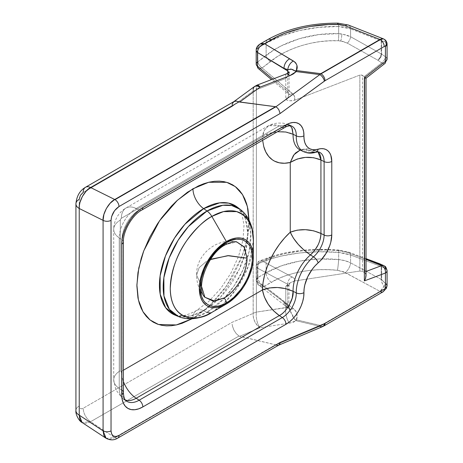 <?xml version="1.0" encoding="UTF-8"?>
<svg xmlns="http://www.w3.org/2000/svg" width="463" height="463" viewBox="0 0 463 463"><rect width="100%" height="100%" fill="white"/><g stroke="black" fill="none" stroke-linecap="round" stroke-linejoin="round"><path stroke-width="0.35" stroke-dasharray="2.31 1.74" d="M201.011 284.728C200.693 270.716 211.724 251.606 224.017 244.875L236.819 241.975C216.846 237.374 195.907 254.627 196.59 275.091L199.159 267.637L206.475 261.317L199.159 267.637L196.59 275.091L201.011 284.728L196.59 275.091C196.688 283.483 199.455 290.874 204.901 297.263L201.011 284.728C201.324 264.882 217.292 247.693 224.017 244.875A4.497 2.599 -120 0 0 225.435 244.736M209.311 259.853L210.694 259.251M178.423 316.53L193.638 317.595L207.042 312.276A62.019 35.807 -60 0 1 178.423 316.53M249.03 221.511L247.236 238.422L242.323 255.709L226.494 286.036L208.605 306.651L192.955 318.26A16.871 9.74 60 0 1 196.428 310.546A16.871 9.74 60 0 1 203.639 310.725L220.747 296.876L239.18 269.518L245.587 251.588L247.844 233.595L245.28 218.478L238.653 208.298A62.522 36.097 120 0 1 247.271 242.734A62.522 36.097 120 0 1 210.775 305.933A62.522 36.097 120 0 1 203.639 310.725L207.042 312.276L203.639 310.725A16.871 9.74 -120 0 0 196.428 310.546A16.871 9.74 -120 0 0 192.955 318.26L203.894 310.702L214.415 300.944L224.109 289.363L232.605 276.405L239.579 262.562L244.759 248.376L247.954 234.388L248.758 227.64L249.025 220.128M174.788 315.014A62.522 36.097 120 0 0 203.639 310.725L190.125 316.084L174.788 315.014L177.659 315.778C181.872 316.675 188.14 314.933 196.451 310.534L208.761 301.442L220.672 288.576L230.927 273.077L238.595 256.294L243.04 239.73L244.013 225.093L241.946 214.19L238.358 208.113M85.522 187.266A11.245 6.494 -120 0 0 83.201 192.411L232.09 106.449L253.192 91.003L253.192 313.399A11.245 7.298 -112.9 0 0 260.09 327.706L239.66 336.335L238.96 336.057L90.598 421.712L82.055 422.476L86.077 423.327L90.598 421.712L114.737 437.599L90.598 421.712L238.96 336.057L275.554 344.75L114.737 437.599L275.907 344.877L115.015 437.766L275.907 344.877L319.846 326.305L296.268 320.778L293.264 322.207L289.497 323.122L260.09 327.706L239.66 336.335L275.907 344.877L319.846 326.305A5.625 3.652 -112.9 0 0 322.566 326.629M319.846 326.305L296.268 320.778L296.413 319.823L320.772 325.53L319.846 326.305L379.978 291.349A5.625 3.247 -120 0 0 380.256 291.522L321.05 325.703A5.625 3.247 60 0 1 320.772 325.53L296.413 319.823L296.991 314.059L295.857 311.188L294.798 309.845L264.477 286.169L278.066 278.761L285.451 275.803L293.38 273.39L301.743 271.555L310.441 270.317L319.377 269.686L328.429 269.68L337.492 270.294L343.505 271.752L379.978 291.349L320.772 325.53A5.625 3.247 -120 0 0 321.05 325.703L380.256 291.522A5.625 3.247 60 0 1 379.978 291.349L345.248 272.574A7.871 3.721 118.4 0 0 350.589 262.851L344.987 260.698L338.661 259.581L338.661 252.416L344.987 253.325L350.589 255.003L350.589 262.851L381.217 279.409L381.217 266.503L350.589 255.003L350.589 262.851L381.217 279.409L381.859 282.418L383.908 286.649L382.108 289.375L379.978 291.349L383.908 286.649C382.079 283.425 381.176 281.012 381.217 279.409L381.217 266.503L350.589 255.003A5.625 3.16 110.6 0 0 349.027 252.266A5.625 3.16 110.6 0 0 347.325 252.393L340.791 250.784L329.066 249.968L310.586 250.159L301.644 250.894L284.913 253.597L277.32 255.535L262.087 260.924L293.05 277.482L294.566 278.934L294.914 280.474L294.757 280.972L289.983 282.905L285.798 286.29L285.798 307.525L256.392 312.108L256.392 89.712L285.798 78.461L285.798 99.69L288.871 100.662L292.321 100.795L294.757 100.187L359.855 75.075L359.855 271.034L294.757 280.972L359.855 271.034L359.855 75.075L360.567 74.902L362.552 75.428L362.552 271.399L364.769 272.724L364.769 77.269L362.552 75.428L362.552 271.399L359.855 271.034L361.997 271.173L364.028 272.209L366.025 271.463L364.028 272.209L364.769 272.724L364.769 77.269L365.342 77.622L361.997 75.087L359.855 75.075L294.757 100.187L294.566 96.564L293.05 94.134L262.087 67.963L277.32 56.608L284.913 52.29L293.05 48.598L301.644 45.571L310.586 43.25L319.759 41.664L329.066 40.825L338.378 40.756A5.625 0.55 91.9 0 0 338.661 33.666L341.816 33.949A5.625 1.1 -81.9 0 1 340.739 40.964L338.378 40.756L342.51 41.288L347.325 43.117L377.953 60.259L381.72 62.899L364.028 76.719L381.72 62.899L377.953 60.259L347.325 43.117A5.625 2.593 119.2 0 0 350.589 36.733L381.217 53.876L381.217 40.97L350.589 28.885L350.589 36.733L346.446 34.997L338.661 33.666L318.804 34.58L299.48 38.649L281.631 45.687L273.535 50.207L257.839 61.805L257.845 47.961L266.127 43.175L266.127 55.334L266.127 43.175L281.631 35.9L299.48 30.541L318.804 27.352L338.661 26.501L338.661 33.666L338.661 26.501L344.987 27.201L350.589 28.885L350.589 36.733L381.217 53.876A5.625 2.593 -60.8 0 1 377.953 60.259L380.158 57.267L381.142 54.466L381.217 40.97L350.589 28.885A7.871 4.352 111.5 0 0 348.523 25.095M257.839 277.487L257.839 263.76L266.127 260.663L266.127 272.823L257.839 277.487A5.625 3.247 0 0 0 256.189 279.785A5.625 3.247 0 0 0 257.509 281.874L287.731 304.961L287.731 284.265L257.509 268.146L257.509 281.874L257.509 268.146A5.625 3.247 180 0 1 256.189 266.057A5.625 3.247 180 0 1 257.839 263.76L257.845 277.603L266.127 272.823L266.127 260.663L273.535 258.134L281.631 255.987L299.48 252.972L318.804 251.762L338.661 252.416L338.661 259.581L318.804 258.985L299.48 261.086L281.631 265.774L266.127 272.823C284.045 262.075 313.034 256.786 338.661 259.581C343.118 259.98 347.094 261.074 350.589 262.851A7.871 3.721 -61.6 0 1 345.248 272.574L337.492 270.294A7.871 0.388 95.8 0 0 338.661 259.581A7.871 0.388 -84.2 0 1 337.492 270.294C314.105 267.649 287.656 272.418 271.306 282.227A7.871 4.543 60 0 1 266.127 272.823A7.871 4.543 -120 0 0 271.306 282.227L264.477 286.169L261.931 284.704L259.795 282.586L258.366 280.103L257.845 277.603C258.25 281.388 260.461 284.241 264.477 286.169L259.031 285.416L256.207 280.219L257.845 277.603A5.625 3.449 -3.3 0 0 256.201 280.208A5.625 3.449 -3.3 0 0 257.503 282.262L257.509 281.874A5.625 3.247 180 0 1 256.189 279.779A5.625 3.247 180 0 1 257.839 277.487M387.074 270.733L386.646 269.495L385.424 268.442L381.657 266.729L381.657 279.635L385.424 283.327L385.424 268.442L381.657 266.729L381.657 279.635A5.625 3.247 0 0 0 381.217 279.409A5.625 3.247 180 0 1 381.657 279.635C381.703 280.127 382.959 281.354 385.424 283.327L385.424 268.442A5.625 3.571 114.4 0 0 383.775 265.617M387.074 59.038A5.625 3.247 0 0 0 385.424 56.746L385.424 41.861L382.629 41.033L381.657 41.195L381.657 54.102L385.424 56.746L385.424 41.861A5.625 3.247 180 0 1 387.074 44.153L386.646 42.914L385.424 41.861A5.625 3.791 109.8 0 0 383.908 39.147L381.859 39.303L381.217 40.97C381.176 39.361 382.079 38.753 383.908 39.147L383.352 38.834M254.5 86.523A11.245 5.573 -126.2 0 0 253.192 91.003A11.245 6.494 180 0 1 256.392 89.712L256.392 312.108A11.245 6.494 0 0 0 253.192 313.399L232.09 322.317L83.201 408.279L81.679 408.806L80.388 408.557L79.526 407.562L79.225 405.97L79.225 199.31L79.225 405.97C79.474 408.603 80.799 409.373 83.201 408.279L232.09 322.317L253.192 313.399A11.245 6.494 180 0 1 256.392 312.108L287.807 307.444L289.045 306.494L287.731 304.961L287.731 284.265L288.883 284.93L289.016 285.422L288.495 285.839L285.798 286.29L285.798 307.525L289.045 306.483L287.731 304.961L257.509 281.874L258.059 284.323L259.031 285.416L261.809 286.418L264.477 286.169L289.699 305.759A7.871 4.595 -52.2 0 1 285.26 305.788A7.871 4.595 -52.2 0 1 284.056 302.489A7.871 4.595 127.8 0 0 285.277 305.8A7.871 4.595 127.8 0 0 289.699 305.759L293.403 308.601A7.871 4.549 -52.8 0 1 289.045 308.694A7.871 4.549 -52.8 0 1 287.824 306.193L284.056 302.489L287.824 306.193A7.871 4.549 127.2 0 0 289.045 308.694A7.871 4.549 127.2 0 0 293.403 308.601C297.09 312.108 298.091 315.853 296.413 319.823L296.268 320.778L295.087 319.956L296.413 319.823A7.871 5.776 -28.7 0 1 295.087 319.956L287.824 306.193A11.245 7.113 -56.1 0 1 287.731 304.961A11.245 7.113 123.9 0 0 287.824 306.193L293.86 318.625L296.268 320.778L289.497 323.122A11.245 4.659 81.1 0 1 285.798 307.525A11.245 4.659 -98.9 0 0 285.63 310.285A11.245 4.659 -98.9 0 0 288.889 322.341A11.245 4.659 -98.9 0 0 289.497 323.122L260.09 327.706A11.245 4.659 81.1 0 1 256.392 312.108A11.245 4.659 -98.9 0 0 260.09 327.706L257.127 325.205L254.772 321.611L253.631 318.521L253.139 315.384L253.192 91.003L232.09 106.449L232.131 104.875L232.09 106.449L83.201 192.411C80.799 194.09 79.474 196.387 79.225 199.31A11.245 6.494 0 0 0 75.926 203.899M288.883 72.535L288.495 75.677L285.798 78.461L285.798 99.69L289.045 94.741L287.731 91.657L287.731 73.304L287.731 91.657L272.817 79.086L287.731 91.657A5.625 3.102 130.1 0 0 288.443 93.891A5.625 3.102 130.1 0 0 292.309 93.428A5.625 3.102 -49.9 0 1 288.414 93.873A5.625 3.102 -49.9 0 1 287.731 91.657L288.883 93.624L289.045 94.765M365.978 78.114L365.342 77.622M365.342 273.355L365.747 274.165M366.019 276.191L365.978 275.12M387.074 285.619A5.625 3.247 0 0 0 385.424 283.327A5.625 2.587 -51.5 0 1 383.908 286.649A5.625 2.587 128.5 0 0 385.424 283.327L386.125 283.819M348.541 25.106A7.871 4.352 -68.5 0 1 350.589 28.885L338.661 26.501C313.034 25.812 284.045 32.479 266.127 43.175L257.839 48.077A5.625 3.247 0 0 0 256.189 50.369A5.625 3.247 180 0 1 257.839 48.077L257.839 61.805A5.625 3.247 0 0 0 256.189 64.102M289.045 73.53L289.045 94.822L288.414 93.873L271.48 79.601M257.173 62.268L257.839 61.805C258.406 64.218 259.824 66.267 262.087 67.963A5.625 2.633 52 0 1 257.839 61.805L266.127 55.334A5.625 2.633 -128 0 0 270.375 61.492A5.625 2.633 52 0 1 266.127 55.334C284.045 41.085 313.034 32.427 338.661 33.666A5.625 0.55 -88.1 0 1 338.378 40.756C314.348 39.627 287.17 47.915 270.375 61.492L262.087 67.963L292.309 93.428C294.491 95.361 295.307 97.612 294.757 100.187L289.983 100.824L285.798 99.69L287.807 98.104L289.016 95.349M288.912 306.905L289.016 285.422M366.025 259.413L347.325 252.393L366.025 259.413M106.102 438.305L114.737 437.599L110.188 439.196L106.131 438.322M383.347 38.834L383.908 39.147A5.625 3.791 -70.2 0 1 385.424 41.861C382.959 40.981 381.703 40.761 381.657 41.195A5.625 3.247 0 0 0 381.217 40.97A5.625 3.247 180 0 1 381.657 41.195L381.657 54.102A5.625 3.247 0 0 0 381.217 53.876L381.657 54.102C381.46 56.59 380.227 58.645 377.953 60.259A5.625 2.882 125 0 0 381.657 54.102L385.424 56.746A5.625 2.882 -55 0 1 381.72 62.899A5.625 2.882 125 0 0 385.424 56.746L386.646 57.8M338.661 26.501A7.871 0.88 90.7 0 0 337.996 23.15A7.871 0.88 -89.3 0 1 338.661 26.501M266.127 43.175A7.871 4.543 60 0 1 267.747 39.575A7.871 4.543 -120 0 0 266.127 43.175M259.795 44.176L257.845 47.961L258.366 45.744L259.795 44.176M257.845 47.961A5.625 3.033 3.1 0 0 256.201 49.952M340.739 40.964A5.625 1.1 98.1 0 0 341.816 33.949L350.589 36.733A5.625 2.593 -60.8 0 1 347.325 43.117L340.739 40.964M262.087 67.963L258.192 68.402A5.625 3.102 130.1 0 0 262.087 67.963M256.247 64.56L256.34 63.367M379.654 263.76A5.625 3.16 -69.4 0 1 381.217 266.503L380.731 264.738L379.677 263.771M347.325 252.393A5.625 3.16 -69.4 0 1 349.05 252.271A5.625 3.16 -69.4 0 1 350.589 255.003L338.661 252.416A5.625 0.359 94.7 0 0 338.563 250.043A5.625 0.359 94.7 0 0 338.378 250.512L347.325 252.393M338.378 250.512A5.625 0.359 -85.3 0 1 338.563 250.043A5.625 0.359 -85.3 0 1 338.661 252.416C313.034 250.17 284.045 253.464 266.127 260.663A5.625 3.762 69.5 0 1 268.112 257.7A5.625 3.762 69.5 0 1 270.375 257.827C287.17 251.299 314.348 248.376 338.378 250.512M262.087 260.924L270.375 257.827A5.625 3.762 -110.5 0 0 268.135 257.694A5.625 3.762 -110.5 0 0 266.127 260.663L257.839 263.76A5.625 3.762 69.5 0 1 259.847 260.791A5.625 3.762 69.5 0 1 262.087 260.924A5.625 3.762 -110.5 0 0 259.847 260.791A5.625 3.762 -110.5 0 0 257.839 263.76L256.67 264.749L256.195 265.912L256.49 267.099L257.509 268.146A5.625 3.883 -61.9 0 1 262.087 260.924A5.625 3.883 118.1 0 0 257.509 268.146L287.731 284.265A5.625 3.883 -61.9 0 1 292.309 277.048L262.087 260.924M256.195 265.912L256.247 266.514M294.757 280.972C295.307 279.571 294.491 278.257 292.309 277.048A5.625 3.883 118.1 0 0 287.731 284.265L289.045 285.254L285.798 286.29L288.871 283.663L292.321 281.672L294.757 280.972M381.657 266.729A5.625 3.571 114.4 0 0 380.007 263.904L381.657 266.729L381.217 266.503A5.625 3.247 180 0 1 381.657 266.729M386.414 288.258L383.908 286.649L386.414 288.252M323.857 325.981A5.625 3.247 60 0 1 321.05 325.703A5.625 3.247 -120 0 0 323.845 325.993M380.256 291.522A5.625 3.247 -120 0 0 383.069 291.8M117.822 438.05A5.625 3.247 60 0 1 115.015 437.766A5.625 3.247 -120 0 0 117.81 438.056M275.907 344.877L277.447 345.392L278.795 345.109M384.822 39.656A5.625 4.584 -53.9 0 0 383.908 39.147M384.909 63.472A5.625 2.633 52 0 1 381.72 62.899A5.625 2.633 -128 0 0 384.909 63.472M232.131 324.169L232.455 326.114L232.131 324.169M233.867 330.021L232.455 326.114L233.867 330.021L236.142 333.499L233.867 330.021M238.96 336.057L236.142 333.499L238.96 336.057M90.598 421.712A11.245 6.494 60 0 1 83.201 408.279A11.245 6.494 -120 0 0 90.598 421.712M75.926 410.565A11.245 6.494 180 0 1 79.225 405.97A11.245 6.494 0 0 0 75.926 410.565M234.046 101.519L232.455 103.515L232.131 104.875M262.631 140.289L262.423 136.857L121.375 218.287L120.617 219.092L120.299 220.151L120.299 370.759A1.516 0.874 120 0 0 121.375 371.384L123.378 370.226L121.375 371.384A22.496 12.987 -120 0 0 123.378 381.466A22.496 12.987 60 0 1 121.375 371.384L120.617 371.459L120.299 370.759A22.496 12.987 0 0 0 113.713 379.944A22.496 12.987 0 0 0 119.228 388.463A23.96 13.832 120 0 0 121.867 397.428A23.96 13.832 120 0 0 123.615 399.065A23.96 13.832 120 0 0 125.351 399.986M300.58 150.238L300.574 150.232A32.277 18.636 120 0 0 310.453 150.597L313.48 152.049A19.753 11.407 -60 0 1 319.522 152.269L314.661 150.278L310.453 150.597L313.48 152.049A5.625 3.93 -106.4 0 0 315.766 152.281M300.47 150.18A32.277 18.636 120 0 0 310.453 150.597L301.286 149.676C305.956 148.322 311.014 148.704 316.449 150.834L318.116 151.951L316.449 150.834L310.453 150.597L307.322 149.514L304.179 149.231L301.095 149.728M290.289 125.78L288.634 124.669L279.334 125.855L282.308 127.337A19.753 11.407 -60 0 1 291.684 126.098M126.44 401.033A24.255 14 -60 0 1 122.001 390.303L122.001 239.689A24.255 14 -60 0 1 139.149 209.988A5.625 3.247 -120 0 0 141.69 210.115A5.625 3.247 60 0 1 139.201 210.017A5.625 3.247 60 0 1 139.149 209.988L282.308 127.337L279.334 125.855L136.174 208.512L139.149 209.988L136.174 208.512A23.96 13.832 120 0 0 119.228 237.855L122.001 239.689A24.255 14 -60 0 1 139.149 209.988L282.308 127.337A19.753 11.407 -60 0 1 291.719 126.115M123.378 392.433A5.625 3.247 0 0 0 122.001 390.303L119.228 388.463L122.001 390.303L122.001 239.689L119.228 237.855L119.228 388.463L119.228 237.855A23.96 13.832 -60 0 1 136.174 208.512L279.334 125.855L268.598 125.681L264.46 130.034L262.423 136.857C269.917 131.168 284.786 129.837 293.085 134.264M303.583 151.644A31.988 18.468 120 0 0 313.48 152.049A19.753 11.407 -60 0 1 319.586 152.298M282.308 127.337A5.625 3.247 -120 0 0 284.843 127.464M123.378 241.825A5.625 3.247 0 0 0 122.001 239.689A5.625 3.247 180 0 1 122.053 239.724A5.625 3.247 180 0 1 123.378 241.825M126.468 401.056A24.255 14 -60 0 1 122.001 390.303M288.571 124.64L279.334 125.855L273.39 124.402L268.141 125.965L264.309 130.317L263.1 133.361L262.423 136.857L121.375 218.287A22.496 12.987 60 0 1 126.034 207.991A22.496 12.987 60 0 1 136.174 208.512A22.496 12.987 -120 0 0 126.017 208.003A22.496 12.987 -120 0 0 121.375 218.287A1.516 0.874 120 0 0 120.299 220.151A22.496 12.987 0 0 0 113.713 229.312A22.496 12.987 0 0 0 119.228 237.855A22.496 12.987 180 0 1 113.713 229.33A22.496 12.987 180 0 1 120.299 220.151L120.299 370.759A22.496 12.987 180 0 0 113.713 379.926A22.496 12.987 180 0 0 119.228 388.463A23.96 13.832 -60 0 0 123.644 399.089M288.634 124.669L283.038 123.123L277.412 123.054L272.157 124.119L268.141 125.965M262.423 136.857L269.344 133.413L277.511 131.718M366.025 258.643L349.027 252.266L338.563 250.043C311.385 248.058 287.905 250.61 268.135 257.694L259.847 260.791C257.544 261.769 256.328 263.528 256.189 266.057L256.207 280.219C256.398 282.372 257.341 284.103 259.031 285.416L289.028 308.676L289.89 309.811M286.533 73.843A11.245 3.038 -110.9 0 0 285.798 78.461L256.392 89.712A11.245 3.038 69.1 0 1 257.127 85.094L256.392 89.712L253.192 91.003L253.139 89.434M289.045 73.513L285.798 78.461A11.245 3.038 69.1 0 1 286.522 73.843M240.268 209.409A62.019 35.807 -60 0 1 250.066 246.571A62.019 35.807 -60 0 1 215.503 306.442A62.019 35.807 -60 0 1 207.042 312.276L224.439 298.079L234.151 285.793L243.006 269.848L249.135 251.525L250.824 233.485L247.526 218.802L240.268 209.409M211.834 312.403A58.784 33.938 120 0 0 222.165 304.938A58.784 33.938 120 0 0 252.098 253.093A58.784 33.938 120 0 0 253.4 240.407L248.509 265.82L236.772 288.408L223.473 303.769L211.834 312.403L226.361 304.017M224.017 244.875L236.819 241.975M289.045 285.277L289.994 282.893M268.581 125.693L126.034 207.991C122.249 210.214 119.251 213.223 117.046 217.02C113.846 222.9 113.672 227.437 113.713 229.33L113.713 379.944L115.843 389.753L121.908 397.752L123.615 399.065M299.659 149.948L301.286 149.676M289.653 309.307L289.045 306.518M289.045 73.582L289.392 72.078"/><path stroke-width="0.69" d="M210.694 259.251L228.583 255.634L247.028 258.163C247.346 272.175 236.315 291.279 224.017 298.01A4.497 2.599 60 0 1 226.361 302.906C233.989 299.711 252.08 280.231 252.433 257.741C252.08 235.655 233.989 237.068 226.361 242.681L231.448 240.326L236.338 239.215L240.847 239.394L242.901 239.967L246.519 242.056L249.354 245.321L250.448 247.364L251.936 252.156L252.312 260.762L251.311 267.128L248.041 277.007L244.8 283.443L240.847 289.468L233.931 297.24L228.913 301.286L223.803 304.237L218.791 305.979L214.068 306.448L211.869 306.193L207.922 304.729L204.675 302.044L203.361 300.267L201.405 295.944L200.282 287.847L201.405 278.46L204.675 268.586L207.922 262.151L211.869 256.12L218.791 248.353L226.361 242.681A4.497 2.599 60 0 1 225.435 244.736A4.497 2.599 -120 0 0 226.361 242.681C218.733 245.876 200.635 265.357 200.282 287.847C200.635 309.932 218.733 308.52 226.361 302.906A4.497 2.599 -120 0 0 224.017 298.01L214.734 301.112L204.901 297.263L201.011 284.728M236.819 241.975L243.966 246.686L247.028 258.163C246.715 278.008 230.748 295.197 224.017 298.01L213.183 301.135L204.901 297.263C195.288 289.479 207.233 253.608 225.429 244.742C231.344 241.964 235.146 241.044 236.819 241.975L244.319 247.213L247.028 258.163L227.721 255.669L209.311 259.853M238.358 208.113L237.137 207.019A62.522 36.097 120 0 1 238.653 208.298L237.137 207.019L228.548 203.118L219.572 202.858L203.639 208.628L207.042 211.001A11.245 6.494 60 0 1 211.834 216.412L223.473 211.608L236.772 211.608L243.15 214.768L248.509 220.643L252.121 229.335L253.4 240.407A58.784 33.938 120 0 0 211.834 216.412L226.361 241.57A38.244 22.079 -60 0 1 253.4 257.185A38.244 22.079 -60 0 1 226.361 304.017L211.834 312.403L226.361 304.017A38.244 22.079 -60 0 1 199.316 288.408A38.244 22.079 -60 0 1 226.361 241.57L211.834 216.412A58.784 33.938 120 0 0 170.262 288.408A58.784 33.938 120 0 0 211.834 312.403A11.245 6.494 60 0 1 207.042 312.276A11.245 6.494 -120 0 0 211.834 312.403C199.675 321.357 170.83 323.608 170.262 288.408C171.264 270.566 176.802 254.569 186.89 240.407C196.295 227.941 204.605 219.942 211.834 216.412A11.245 6.494 -120 0 0 207.042 211.001L188.412 226.557L178.122 240.268L169.174 257.955L163.867 277.678L163.954 295.944L169.4 309.359L178.423 316.53A62.019 35.807 -60 0 1 165.928 267.753A62.019 35.807 -60 0 1 207.042 211.001L203.639 208.628A16.871 9.74 60 0 1 192.955 188.759L208.703 182.272L226.702 182.312L235.32 186.63L242.543 194.645L247.375 206.463L249.03 221.511M253.4 257.185L252.879 251.392L251.34 246.42L248.845 242.467L245.477 239.678L241.379 238.161L236.709 237.97L231.633 239.122L226.361 241.57L221.082 245.216L216.013 249.922L211.336 255.507L207.239 261.757L203.876 268.43L201.376 275.271L199.837 282.013L199.316 288.408L200.479 296.8L202.51 301.28L205.456 304.671L207.239 305.916L211.336 307.432L216.013 307.617L221.082 306.465L223.71 305.401L229.011 302.339L234.209 298.143L239.105 292.975L243.515 287.025L247.259 280.537L250.205 273.743L252.237 266.919L253.267 260.316L253.4 240.407C253.446 232.472 251.803 225.359 248.475 219.086C246.391 215.254 243.654 212.025 240.268 209.409L231.749 205.543L222.848 205.283L207.042 211.001A62.019 35.807 -60 0 1 240.268 209.409L237.137 207.019A62.522 36.097 120 0 0 203.639 208.628A62.522 36.097 120 0 0 162.189 265.837A62.522 36.097 120 0 0 174.788 315.014L178.423 316.53C182.376 318.156 186.531 318.914 190.889 318.804C197.99 318.55 204.976 316.414 211.834 312.403M383.352 38.834L379.978 39.482L320.772 73.669A5.625 3.247 60 0 1 321.05 73.814L380.256 39.633A5.625 3.247 -120 0 0 379.978 39.482L345.248 25.783L339.587 24.498L328.429 24.539L310.441 26.449L301.743 28.179L285.451 33.105L278.066 36.23L264.477 43.696L294.781 61.978L295.845 63.061L296.986 65.462L296.413 70.544L320.772 73.669L379.978 39.482L382.108 38.666L383.347 38.834L348.523 25.095A7.871 4.352 111.5 0 0 345.248 25.783L379.978 39.482A5.625 3.247 60 0 1 380.256 39.633L321.05 73.814A5.625 3.247 60 0 1 325.026 80.707L384.232 46.52L385.424 46.45L385.424 61.336L364.375 77.778L364.375 280.896L385.424 273.031L385.424 287.917L384.232 289.225L325.026 323.405L280.15 342.429L118.991 435.475L115.947 436.528L113.366 436.024L111.641 434.034L111.033 430.856L111.033 220.342L111.641 216.47L114.569 210.648L118.991 206.544L280.15 113.499L325.026 80.707L384.232 46.52A5.625 3.247 -120 0 0 380.256 39.633A5.625 3.247 60 0 1 384.232 46.52L385.424 46.45L385.424 61.336A5.625 3.247 0 0 0 387.074 59.038L386.646 60.283L385.424 61.336A5.625 2.633 52 0 1 384.909 63.472A5.625 2.633 -128 0 0 385.424 61.336L364.375 77.778L364.375 280.896L365.538 278.541L366.025 275.873L366.025 78.206L364.375 77.778L366.019 78.23L365.342 77.622M275.554 106.658L114.737 199.507A5.625 3.247 60 0 1 115.015 199.657L275.907 106.768L239.66 102.057L260.09 87.102L289.497 75.851L293.264 73.982L296.268 71.58L319.846 74.601L275.907 106.768L238.96 101.866L90.598 187.521L114.737 199.507L275.554 106.658M315.766 152.281A5.625 3.93 -106.4 0 0 318.127 149.19A5.625 3.93 73.6 0 1 315.766 152.281A5.625 3.93 73.6 0 1 313.48 152.049A31.988 18.468 -60 0 1 303.699 151.696A31.988 18.468 -60 0 1 296.274 135.873A5.625 3.154 1.4 0 0 303.936 135.85A25.367 14.642 120 0 0 286.007 124.888L142.847 207.546A29.863 17.241 120 0 0 121.734 244.117L121.734 394.731A29.863 17.241 120 0 0 142.847 406.925L286.007 324.268L289.572 321.802L292.992 318.608L296.135 314.811L298.872 310.563L301.1 306.043L302.721 301.419L303.682 296.881L304.116 288.86L304.822 284.895L307.739 276.752L312.346 269.13L315.129 265.785L320.952 260.16L325.935 253.562L329.598 246.056L330.796 242.213L331.78 234.891L331.78 161.419L330.796 155.227L329.598 152.778L327.96 150.851L325.935 149.497L323.573 148.762L320.952 148.658L315.129 149.752L312.346 149.618L309.857 148.802L307.739 147.321L306.043 145.214L304.822 142.546L304.116 139.392L303.682 131.874L302.721 128.442L301.1 125.699L298.872 123.743L296.135 122.66L292.992 122.492L289.572 123.245L286.007 124.888L142.847 207.546L138.732 210.393L134.768 214.062L131.116 218.426L127.915 223.305L125.294 228.519L123.337 233.861L122.139 239.128L121.734 244.117L121.734 394.731L122.139 399.256L123.337 403.134L125.294 406.225L127.915 408.401L131.116 409.587L134.768 409.732L138.732 408.835L142.847 406.925L286.007 324.268A5.625 3.247 -120 0 0 282.308 317.554L279.334 315.592C282.812 313.752 286.122 310.262 289.265 305.117L292.228 298.045L293.085 291.308L296.274 292.9A31.988 18.468 -60 0 1 313.48 256.849L310.453 254.922L314.661 250.466L318.04 244.968C320.008 240.777 320.969 236.94 320.928 233.445L320.928 159.978L324.112 161.575L324.112 235.042L320.928 233.445L324.112 235.042A19.753 11.407 -60 0 1 313.48 256.849L310.453 254.922A32.277 18.636 120 0 0 293.085 291.308L296.274 292.9A19.753 11.407 -60 0 1 282.308 317.554L139.149 400.206L136.174 398.249L279.334 315.592L282.308 317.554L139.149 400.206A24.255 14 -60 0 1 126.44 401.033L123.615 399.065M365.978 275.12L365.538 278.541L364.375 280.896L385.424 273.031A5.625 3.762 -110.5 0 0 381.72 265.6L366.025 271.463L381.72 265.6A5.625 3.571 -65.6 0 1 383.775 265.617A5.625 3.571 -65.6 0 1 385.424 268.442A5.625 3.247 180 0 1 387.074 270.733A5.625 3.247 180 0 1 385.424 273.031L385.424 287.917L384.232 289.225L324.349 323.741A5.625 3.652 67.1 0 1 322.578 326.623A5.625 3.652 -112.9 0 0 324.349 323.741L280.15 342.429L118.991 435.475C114.193 437.657 111.542 436.117 111.033 430.856L111.033 220.342A5.625 3.247 180 0 1 103.081 220.342L103.081 430.856L79.225 415.155L79.225 208.495L103.081 220.342L103.886 214.479L106.38 208.466L110.188 203.205L114.737 199.507L90.598 187.521L86.077 191.231L82.327 196.515L79.92 202.58L79.347 205.613L79.225 208.495L103.081 220.342L103.081 430.856L79.225 415.155L79.92 419.779L82.327 422.644M106.131 438.322L82.067 422.488L79.225 415.155L79.225 208.495A11.245 6.494 180 0 1 75.926 203.899A11.245 6.494 180 0 1 79.225 199.31L80.388 195.38L83.201 192.411A11.245 6.494 60 0 1 85.528 187.26A11.245 6.494 60 0 1 90.598 187.521A11.245 6.494 -120 0 0 85.522 187.266M259.795 44.176L261.931 43.458L264.477 43.696L259.98 44.06C257.463 45.733 256.207 47.695 256.201 49.952A5.625 3.033 3.1 0 0 257.503 52.035L257.509 52.464L287.731 70.961L287.731 73.304L287.731 70.961L284.056 68.379L257.509 52.464L257.509 66.192L272.817 79.086L257.509 66.192L257.509 52.464A5.625 3.247 180 0 1 256.189 50.374A5.625 3.247 0 0 0 257.509 52.464L257.503 52.035A5.625 3.033 -176.9 0 1 256.201 49.952A5.625 3.033 -176.9 0 1 257.845 47.961M383.908 39.147A5.625 4.584 126.1 0 1 384.759 39.61A5.625 4.584 126.1 0 1 385.424 46.45L386.646 45.397L387.074 44.153A5.625 3.247 180 0 1 385.424 46.45A5.625 4.584 -53.9 0 0 384.822 39.656M385.424 287.917A5.625 3.247 0 0 0 387.074 285.619L386.646 286.863L385.424 287.917L386.414 288.258L385.424 287.917M256.201 49.952L256.189 64.102A5.625 3.247 0 0 0 257.509 66.192L256.49 65.144L256.195 63.963M288.883 72.535L287.731 70.961A11.245 6.957 -54.9 0 1 287.824 69.664L284.056 68.379A7.871 5.226 -59.1 0 1 289.699 58.824L264.477 43.696L271.306 39.754C287.656 29.991 314.105 23.85 337.492 24.383L345.248 25.783A7.871 4.352 -68.5 0 1 348.541 25.106M380.158 264.049L379.139 263.65L377.953 263.893L380.007 263.904A5.625 3.571 114.4 0 0 377.953 263.893L381.72 265.6A5.625 3.762 69.5 0 1 385.424 273.031L386.646 271.978L387.074 270.733C385.529 264.824 384.62 266.694 383.775 265.617A5.625 3.571 114.4 0 0 381.72 265.6L366.025 259.413L377.953 263.893A5.625 3.16 -69.4 0 1 379.654 263.76L366.025 258.643M106.38 438.478L103.886 435.55L103.081 430.856L106.102 438.305C110.321 440.452 114.222 440.365 117.822 438.044A5.625 3.247 60 0 1 117.822 438.05L278.558 345.23L322.566 326.629A5.625 3.652 67.1 0 1 319.846 326.305M348.523 25.095L337.984 23.15A7.871 0.88 90.7 0 0 337.492 24.383A7.871 0.88 -89.3 0 1 337.996 23.15C311.107 23.046 287.697 28.521 267.753 39.575A7.871 4.543 60 0 1 271.306 39.754A7.871 4.543 -120 0 0 267.753 39.575L259.969 44.066M257.503 52.035C257.972 48.071 260.293 45.293 264.477 43.696L261.809 44.952L259.564 46.96L258.059 49.437L257.503 52.035M271.48 79.601L258.192 68.402L257.509 66.192A5.625 3.102 130.1 0 0 258.192 68.402L256.189 64.102M256.34 63.367L257.173 62.268M365.342 273.355L365.747 274.165M379.677 263.771L379.139 263.65M386.125 283.819L387.074 285.619L387.074 270.733M387.074 285.619L386.414 288.258L383.069 291.8A5.625 3.247 -120 0 0 384.232 289.225A5.625 3.247 60 0 1 383.051 291.806A5.625 3.247 60 0 1 380.256 291.522M323.845 325.993A5.625 3.247 -120 0 0 325.026 323.405A5.625 3.247 60 0 1 323.857 325.981L383.069 291.8M278.795 345.109L279.745 344.067L280.15 342.429L279.745 344.067L278.795 345.109L277.447 345.392L275.907 344.877M117.81 438.056A5.625 3.247 -120 0 0 118.991 435.475A5.625 3.247 60 0 1 117.822 438.044M111.033 430.856A5.625 3.247 180 0 1 103.081 430.856A5.625 3.247 0 0 0 111.033 430.856M103.081 220.342A5.625 3.247 0 0 0 111.033 220.342C111.542 214.496 114.193 209.901 118.991 206.544A5.625 3.247 -120 0 0 115.015 199.657A5.625 3.247 -120 0 0 114.737 199.507C108.822 202.29 102.41 213.75 103.081 220.342M277.447 107.983L275.907 106.768L115.015 199.657A5.625 3.247 60 0 1 118.991 206.544L280.15 113.499L278.795 109.69L277.447 107.983L278.795 109.69L280.15 113.499L324.349 81.147A5.625 2.79 -126.2 0 0 319.846 74.601L275.907 106.768L277.447 107.983M386.646 57.8L387.074 59.038L387.074 44.153C387.004 42.237 386.235 40.721 384.759 39.61L383.347 38.828M79.225 415.155A11.245 6.494 180 0 1 75.926 410.565A11.245 6.494 0 0 0 79.225 415.155M82.067 422.488C79.451 421.567 75.29 414.541 75.926 410.565L75.926 203.899A11.245 6.494 0 0 0 79.225 208.495C78.415 201.833 84.671 190.299 90.598 187.521L238.96 101.866L239.66 102.057L260.09 87.102A11.245 5.573 -126.2 0 0 254.5 86.523L233.751 101.71L236.142 101.05L238.96 101.866L236.142 101.05L233.867 101.628L232.455 103.515L232.131 104.875M288.634 124.669L291.684 126.098A19.753 11.407 -60 0 1 296.274 135.873L293.085 134.264A32.277 18.636 120 0 0 300.58 150.238L303.699 151.696C307.496 153.369 311.506 153.566 315.731 152.292C317.711 151.847 318.972 151.841 319.522 152.269A19.753 11.407 -60 0 1 324.112 161.575L320.928 159.978L320.928 233.445L313.677 230.829L305.383 229.677L297.2 230.157L290.26 232.2C294.138 240.801 300.869 248.376 310.453 254.922A32.277 18.636 120 0 0 293.085 291.308L285.804 288.675L277.511 287.506L269.344 287.951L262.423 289.948L123.378 370.226L262.423 289.948L263.071 282.586L264.651 274.889L267.139 267.035L270.467 259.234L274.547 251.664L279.293 244.516L284.571 237.976L290.26 232.2L290.26 162.461L284.571 163.254L279.293 162.808L274.547 161.141L272.418 159.857L268.702 156.436L265.785 151.951L263.748 146.511L262.625 140.248M174.788 315.014L165.696 307.785L160.198 294.254L160.111 275.844L165.465 255.958L174.487 238.127L184.859 224.306L203.639 208.628A16.871 9.74 -120 0 1 192.955 188.759L177.387 200.294L159.585 220.735L143.767 250.819L138.796 268.008L136.886 284.878L138.379 299.879L143.003 311.773L150.024 319.95L158.479 324.482L176.316 324.951L192.081 318.758L182.017 323.33L176.675 324.87L171.495 325.72L166.524 325.877L161.801 325.333L157.379 324.1L153.305 322.19L149.607 319.615L146.331 316.403L143.501 312.583L141.146 308.196L139.294 303.288L137.957 297.894L136.88 285.885L137.957 272.632L141.146 258.643L143.501 251.536L149.607 237.455L157.379 223.994L161.801 217.656L171.495 206.076L176.675 200.942L187.457 192.243L198.453 185.894L203.894 183.689L209.235 182.15L214.415 181.299L219.387 181.143L224.109 181.687L228.531 182.92L232.605 184.83L236.304 187.405L239.579 190.617L242.409 194.431L244.759 198.818L246.617 203.732L247.954 209.126L249.025 220.128M125.351 399.986A23.96 13.832 120 0 0 136.174 398.249L279.334 315.592C270.068 308.815 264.437 300.267 262.423 289.948L264.309 296.87L268.141 304.11L273.39 310.656L279.334 315.592C286.122 312.513 294.155 298.884 293.085 291.308C282.528 286.719 272.308 286.267 262.423 289.948A54.721 31.594 -60 0 1 290.26 232.2L293.345 238.04L298.213 244.342L304.179 250.24L310.453 254.922C317.062 248.799 320.552 241.64 320.928 233.445C310.424 228.867 300.203 228.45 290.26 232.2L290.26 162.461L294.057 154.654L300.128 150.058L295.585 152.981L293.345 155.614L290.26 162.461C300.203 156.563 310.424 155.73 320.928 159.978C320.969 156.488 320.008 153.791 318.04 151.887M291.719 126.115A19.753 11.407 -60 0 1 296.274 135.873L293.085 134.264L292.228 128.645L290.289 125.78M126.717 400.373A23.96 13.832 -60 0 0 136.174 398.249A22.496 12.987 60 0 1 123.378 381.466A22.496 12.987 -120 0 0 136.174 398.249L139.149 400.206A24.255 14 -60 0 1 126.468 401.056M122.001 390.303A5.625 3.247 180 0 1 123.378 392.439A5.625 3.247 180 0 1 121.734 394.731A5.625 3.247 0 0 0 123.378 392.433L123.378 241.825A5.625 3.247 180 0 1 121.734 244.117A5.625 3.247 0 0 0 123.378 241.825C122.955 231.245 132.314 215.04 141.684 210.115A5.625 3.247 -120 0 0 142.847 207.546A5.625 3.247 60 0 1 141.684 210.115L284.843 127.464A5.625 3.247 -120 0 0 286.007 124.888A5.625 3.247 60 0 1 284.849 127.464A5.625 3.247 60 0 1 282.308 127.337M319.586 152.298A19.753 11.407 -60 0 1 324.112 161.575A5.625 3.247 0 0 0 331.78 161.419A25.367 14.642 120 0 0 318.127 149.19A26.374 15.227 -60 0 1 303.936 135.85A5.625 3.154 -178.6 0 1 296.274 135.873A31.988 18.468 120 0 0 303.583 151.644M331.78 234.891L331.78 161.419A5.625 3.247 180 0 1 324.112 161.575L324.112 235.042A5.625 3.247 0 0 0 331.78 234.891A5.625 3.247 180 0 1 324.112 235.042A19.753 11.407 -60 0 1 313.48 256.849A5.625 2.379 49.3 0 1 318.127 262.886A25.367 14.642 120 0 0 331.78 234.891M142.847 406.925A5.625 3.247 -120 0 0 139.149 400.206A5.625 3.247 60 0 1 142.847 406.925M318.127 262.886A5.625 2.379 -130.7 0 0 313.48 256.849A31.988 18.468 120 0 0 296.274 292.9A5.625 3.339 -1.5 0 0 303.936 292.61A26.374 15.227 -60 0 1 318.127 262.886M303.936 292.61A5.625 3.339 178.5 0 1 296.274 292.9A19.753 11.407 -60 0 1 282.308 317.554A5.625 3.247 60 0 1 286.007 324.268A25.367 14.642 120 0 0 303.936 292.61M277.47 131.724L285.804 132.013L293.085 134.264L291.829 127.788M293.085 134.264A32.277 18.636 120 0 0 300.47 150.18M318.116 151.951L320.928 159.978L313.677 157.715L305.383 157.391L297.2 159.046L290.26 162.461A54.721 31.594 -60 0 1 263.841 146.852M253.139 89.434L253.631 87.542L254.772 86.344L257.127 85.991L260.09 87.102L257.127 85.094A11.245 3.038 69.1 0 1 260.09 87.102L289.497 75.851A11.245 3.038 -110.9 0 0 286.533 73.843L257.127 85.094L254.5 86.523M254.326 86.662L254.772 86.344M289.699 58.824A7.871 5.226 120.9 0 0 284.056 68.379L287.824 69.664A7.871 5.18 -59.7 0 1 293.403 61.012L289.699 58.824M286.522 73.843A11.245 3.038 69.1 0 1 289.497 75.851L296.268 71.58L291.482 69.218L287.824 69.664A11.245 6.957 125.1 0 0 287.731 70.961L288.86 72.465M295.087 70.955A7.871 6.349 -33.5 0 1 296.413 70.544C298.079 66.938 297.078 63.761 293.403 61.012A7.871 5.18 120.3 0 0 287.824 69.664C290.469 69.774 289.734 67.685 295.087 70.955L296.268 71.58L296.413 70.544L295.087 70.955M320.772 73.669L296.413 70.544L296.268 71.58L319.846 74.601L320.772 73.669L319.846 74.601A5.625 2.79 53.8 0 1 324.349 81.147L325.026 80.707A5.625 3.247 -120 0 0 321.05 73.814A5.625 3.247 -120 0 0 320.772 73.669M225.435 244.736A4.497 2.599 60 0 1 224.017 244.875M383.775 265.617L379.654 263.76M366.007 78.235L384.909 63.472L387.074 59.038M75.926 203.899C76.627 196.092 79.827 190.542 85.528 187.26L234.046 101.519M284.843 127.464C286.093 126.596 287.841 126.034 290.093 125.774L291.684 126.098M123.378 392.433C123.662 397.254 124.68 400.125 126.44 401.033M300.58 150.238L299.659 149.948M322.566 326.629L323.857 325.981M289.392 72.078L286.533 73.843"/></g></svg>
